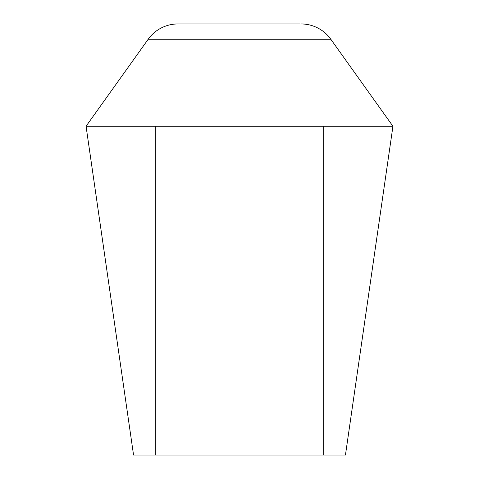 <?xml version="1.0" encoding="UTF-8"?>
<svg xmlns="http://www.w3.org/2000/svg" width="479" height="479" viewBox="0 0 479 479"><rect width="100%" height="100%" fill="white"/><g stroke="black" fill="none" stroke-linecap="round" stroke-linejoin="round"><path stroke-width="0.36" stroke-dasharray="2.4 1.8" d="M155.471 126.246L323.529 126.246L323.529 455.05L155.471 455.05L155.471 126.246L155.471 455.05L323.529 455.05L323.529 126.246L155.471 126.246M133.551 455.05L345.449 455.05L133.551 455.05M155.471 455.05L323.529 455.05L155.471 455.05M86.058 126.246L392.942 126.246L86.058 126.246M148.197 39.248L330.803 39.248L148.197 39.248M177.925 23.95L299.89 23.95M296.387 23.95L179.11 23.95M323.529 126.246L157.088 126.246L323.529 126.246"/><path stroke-width="0.72" d="M299.89 23.95L177.925 23.95A36.536 36.536 0 0 0 148.197 39.248L330.803 39.248A36.536 36.536 0 0 0 301.075 23.95A36.536 36.536 0 0 1 330.803 39.248L148.197 39.248L86.058 126.246L392.942 126.246L330.803 39.248L392.942 126.246L86.058 126.246L133.551 455.05L345.449 455.05L392.942 126.246L345.449 455.05L133.551 455.05L86.058 126.246L148.197 39.248A36.536 36.536 0 0 1 177.925 23.95M179.11 23.95L296.387 23.95"/></g></svg>
